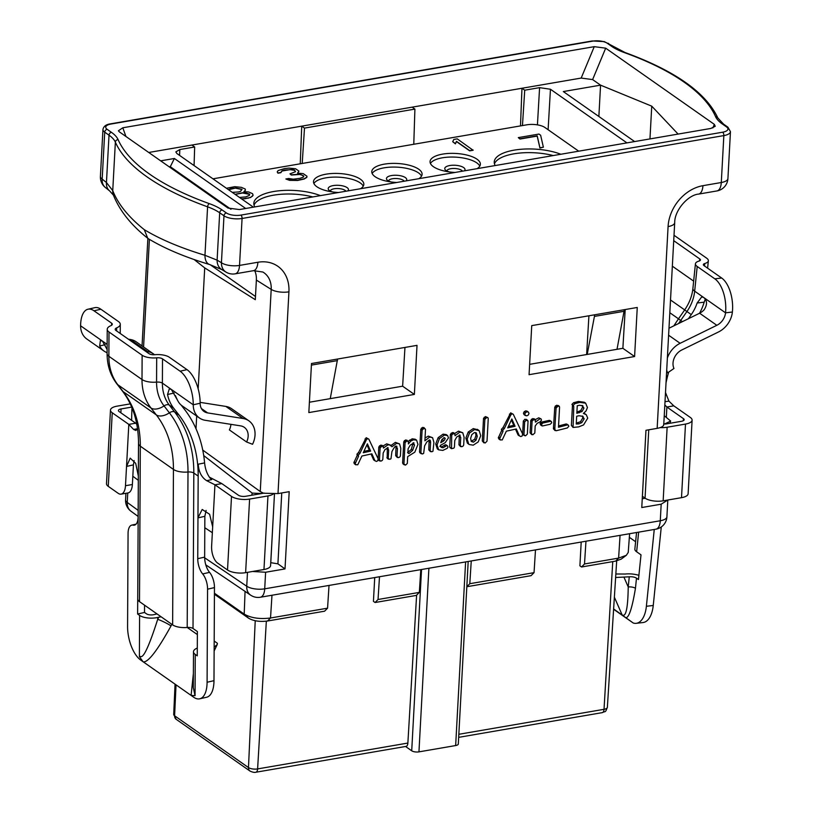 <?xml version="1.0" encoding="UTF-8"?>
<svg xmlns="http://www.w3.org/2000/svg" width="813" height="813" viewBox="0 0 813 813"><rect width="100%" height="100%" fill="white"/><g stroke="black" fill="none" stroke-linecap="round" stroke-linejoin="round"><path stroke-width="1.22" d="M131.015 511.255A13.262 10.62 -53.9 0 1 127.245 502.434A13.262 5 -176.9 0 1 125.578 499.822A13.262 13.262 0 0 0 131.015 511.255L138.129 516.438M130.222 403.888L117.092 406.144A13.262 5 3.1 0 0 110.477 410.077L106.493 483.664A13.262 5 3.1 0 0 108.261 486.357L118.2 493.328A13.262 6.362 -99.8 0 0 121.117 494.131A13.262 6.362 -99.8 0 0 125.487 485.707L128.81 424.386L135.69 423.197L119.125 411.581A5.305 2.002 -176.9 0 1 118.424 410.504A5.305 2.002 -176.9 0 1 121.066 408.939L131.676 407.11M110.477 410.077A13.262 5 3.1 0 0 112.245 412.77L128.81 424.386L133.627 429.457L137.56 428.736M254.652 270.526A23.435 18.567 125 0 1 256.369 280.068L255.302 299.692L204.713 267.894L194.104 259.52M204.713 267.894L198.169 388.838M196.695 416.053L196.004 428.736M160.669 160.842L174.389 158.484L169.978 167.376M194.073 165.567L194.663 146.99L191.909 145.049L148.738 152.478M194.663 146.99L179.805 149.551L175.832 151.919L176.899 153.525L253.382 207.163M245.689 208.484L174.389 158.484M125.934 136.493L122.804 127.783L118.403 130.791L119.328 131.848L227.986 208.057L239.418 209.561L710.857 128.444L715.237 126.289L714.342 124.369L605.685 48.17L592.616 79.583L581.183 78.068L521.966 88.261L524.731 90.202L539.588 87.641L550.452 89.247L626.935 142.885M270.749 562.677L277.914 563.836L285.017 568.917L289.194 491.672L278.005 493.593L288.93 291.826A38.109 30.193 125 0 0 257.884 262.253A13.262 6.362 -99.8 0 1 253.504 270.678L235.15 273.839A13.262 6.362 -99.8 0 0 239.53 265.414A13.262 5 -176.9 0 1 221.431 262.741A13.262 10.752 -59 0 0 226.075 272.142L221.756 269.54L209.612 264.53C185.364 257.274 165.039 248.727 148.627 238.88L147.732 238.26L144.287 229.673C128.535 217.071 118.027 204.053 112.743 190.618L106.452 182.539L102.174 179.104A13.262 5 -176.9 0 1 100.406 176.411A13.262 13.262 0 0 0 105.344 187.478A13.262 10.234 -51.3 0 1 102.174 179.104L104.714 132.163L109.013 135.182A53.048 20.02 -176.9 0 1 115.365 142.143A265.262 100.09 3.1 0 0 207.589 206.817A53.048 20.02 -176.9 0 1 219.683 212.793L223.982 215.801A13.262 5 3.1 0 0 242.071 218.473L723.844 135.588A13.262 5 3.1 0 0 730.46 131.655L727.909 127.184L723.621 124.176L717.849 117.966C705.938 92.601 674.993 70.782 625.014 52.51L604.303 41.605L592.199 40.965L110.436 123.861C106.086 124.46 103.586 126.33 102.946 129.48A13.262 5 3.1 0 0 104.714 132.163A2.652 2.104 125 0 1 107.143 129.318L111.442 132.336A55.711 21.016 -176.9 0 1 118.109 139.643A262.609 99.084 3.1 0 0 209.408 203.677A55.711 21.016 -176.9 0 1 222.112 209.947L226.4 212.955A10.61 4.004 3.1 0 0 240.882 215.099L722.645 132.204A10.61 4.004 3.1 0 0 726.527 126.909L722.229 123.891A55.711 21.016 -176.9 0 1 715.552 116.584A262.609 99.084 3.1 0 0 624.252 52.55A55.711 21.016 -176.9 0 1 611.559 46.28L607.26 43.262A10.61 4.004 3.1 0 0 592.789 41.128L111.015 124.023A2.652 1.27 -99.8 0 0 110.436 123.861M209.612 264.53A13.262 7.876 -73.3 0 1 204.967 255.292C180.496 247.863 160.273 239.327 144.287 229.673M147.732 238.26C131.137 225.14 119.704 210.78 113.434 195.171L113.434 195.171A13.262 11.809 -21.2 0 1 112.743 190.618L115.365 142.143A2.652 2.409 156.2 0 1 118.109 139.643M113.434 195.171L109.613 190.903A13.262 10.234 -51.3 0 1 106.452 182.539L109.013 135.182A2.652 2.104 125 0 1 111.442 132.336M122.804 127.783L594.252 46.666L605.685 48.17M598.866 116.483L600.563 85.152L651.741 106.157L649.963 138.921M634.628 141.564L563.328 91.564L600.563 85.152L592.616 79.583M666.904 516.834A13.262 13.262 0 0 1 655.908 529.182A13.262 6.362 -99.8 0 0 660.278 520.757L661.182 504.192L667.808 500.025L666.904 516.834A13.262 5 -176.9 0 1 660.278 520.757L264.713 588.825L265.607 572.25L285.017 568.917M661.182 504.192L641.772 507.525L645.959 430.29L657.158 428.36C661.945 427.455 664.119 426.002 663.672 424.02M311.491 363.523L308.838 412.577L414.366 394.427L417.018 345.362L311.491 363.523M531.732 325.627L529.07 374.681L634.597 356.531L637.26 307.466L531.732 325.627M371.033 454.01L373.645 459.884L374.966 460.808L371.866 453.827L361.897 456.022L357.771 464.802L355.627 464.67L353.848 462.76L357.232 455.321L356.948 454.172L358.574 452.475L366.185 437.709L368.838 439.142L367.517 438.634L366.287 439.924L359.905 453.41L358.269 455.097L358.563 456.256L355.169 463.684L355.85 464.863L354.305 463.745L355.555 464.142M373.645 459.884L376.348 461.449L377.72 460.798L378.157 458.817L368.838 439.142M390.596 445.819L395.392 442.353L399.559 443.908L396.714 443.278L391.917 446.754L390.799 445.209L388.014 444.772L383.431 448.024L383.167 446.154L381.846 445.229M390.799 445.209L386.683 443.847L382.984 446.022M382.161 446.103L380.769 445.107L378.797 446.957L378.147 458.796M378.35 459.995L379.783 461.022L379.458 460.107L380.83 461.144L382.151 460.524L382.821 459.426L383.167 453.065L384.925 449.619L388.147 447.78M387.273 447.739L387.201 458.298L388.533 459.223L388.208 458.359L389.762 459.345L390.972 458.756L391.917 451.662C394.081 447.445 395.535 445.615 396.256 446.174L396.907 446.296M396.043 446.225L395.687 455.676L397.344 457.526L397.008 456.611L398.431 457.648L399.732 457.038L400.403 455.971L400.809 448.349L399.559 443.908M416.612 440.179L413.532 439.752L410.829 441.053L408.38 443.918L408.482 441.926L406.917 440.89L405.087 442.679L403.929 463.989L405.545 465.117L407.323 463.44L407.689 456.621L414.823 452.15L417.953 444.416L416.612 440.179L415.28 439.254L412.211 438.817L408.329 441.215M407.161 440.992L405.596 439.955L403.766 441.754L402.608 463.054L404.335 464.833M404.407 464.884L403.075 463.949M425.036 437.963L428.349 436.114L432.597 437.709L429.681 437.038L424.884 440.819L425.504 429.325L423.837 427.486M424.173 428.4L422.648 427.353L420.778 429.254L419.538 451.987L421.185 453.674M425.504 429.325L423.969 428.288L422.099 430.189L420.87 452.912L419.538 451.987L420.006 452.851M429.142 440.087L428.797 449.863L430.463 451.682L430.118 450.788L431.754 451.815L432.953 451.245L433.929 442.445L432.597 437.709M447.577 445.941L446.642 445.666L443.075 447.75L441.185 447.343L440.443 445.321L445.178 442.709L448.471 437.861L447.617 435.595L444.386 435.077L439.457 438.583L437.038 444.965L438.664 449.853L442.861 450.402L447.292 448.278L447.973 447.079L447.577 445.941L445.311 444.731L446.246 445.016L445.311 444.731L441.744 446.825L439.863 446.408M438.664 449.853L437.343 448.918L435.717 444.03L438.136 437.658L443.055 434.152L446.154 434.559L447.617 435.595M454.67 433.502L458.512 431.144L462.76 432.76L459.843 432.079L455.046 435.738L454.772 433.573L452.465 434.132L451.713 435.28L451.5 448.654L453.827 448.176L454.426 447.16L454.782 440.514L456.733 436.947L460.158 435.138M453.786 433.664L453.451 432.638L452.394 432.597L450.392 434.345L449.701 447.059L451.185 448.43M453.491 432.668L454.823 433.603L453.491 432.668M451.5 448.654L450.168 447.719M459.315 435.016L458.959 444.792L460.615 446.632L460.29 445.717L461.743 446.754L463.014 446.144L463.674 445.087L464.101 437.252L462.76 432.76M477.871 429.752L473.237 428.614L468.227 432.018L465.849 438.075L467.404 443.197L469.203 444.518L473.217 445.178L478.196 441.937L480.727 435.748L479.192 430.677L477.322 429.294M487.891 417.638L485.463 416.581L483.522 418.39L482.292 441.012L483.959 442.872L483.623 441.947L485.168 443.004L487.017 441.174L488.247 418.604L487.891 417.638L486.794 417.506L484.843 419.325L483.623 441.947L482.292 441.012M515.493 429.152L518.105 435.026L519.426 435.961L516.316 428.969L506.357 431.164L502.231 439.945L500.086 439.813L498.298 437.902L501.692 430.463L501.397 429.315L503.034 427.628L510.645 412.852L513.288 414.295L511.966 413.776L510.747 415.077L504.355 428.553L502.729 430.24L503.013 431.398L499.629 438.827L500.31 440.006L498.765 438.888L500.005 439.294M518.105 435.026L520.808 436.591L522.17 435.951L522.617 433.969L513.288 414.295M524.121 414.691L523.44 413.278L524.151 411.744L525.655 410.87L527.027 411.134L528.45 412.14L526.987 411.795L525.472 412.679L524.761 414.203L525.452 415.616L524.263 414.772M528.054 421.073L526.255 420.148L524.649 421.967L523.948 434.853L525.533 435.849L527.352 434.061L528.054 421.073L526.174 419.315L526.733 420.148L524.934 419.223L523.328 421.043L522.627 433.918L524.395 435.585M522.627 433.918L524.436 435.605L523.094 434.66M541.072 418.898L540.045 418.756L535.401 422.099L535.33 419.64L532.81 420.118L532.088 421.297L531.417 433.756L532.81 434.772L534.812 433.014L535.188 426.032L537.139 423.349L540.005 421.937L541.499 420.209L541.072 418.898L538.724 417.821L535.32 419.62M530.086 432.831L531.732 434.65L530.086 432.831L530.767 420.362L532.739 418.583L535.33 419.64M551.499 421.764L549.263 420.372L550.167 420.839L549.263 420.372L541.397 422.12L540.005 423.837L542.505 425.971L550.269 424.244L551.732 422.75L551.499 421.764L550.594 421.307L542.728 423.055L541.326 424.772L542.505 425.971M568.419 425.25L567.454 424.914L558.48 427.262L559.557 407.343L559.344 406.337L558.033 406.165L556.102 408.004L554.751 429.711L556.214 430.738L567.291 427.963L568.826 426.327L568.419 425.25L566.133 423.98L567.098 424.325L566.133 423.98L558.551 425.961M553.419 428.776L555.076 430.616L553.419 428.776L554.771 407.079L556.702 405.23L559.344 406.337M586.295 414.752L583.368 413.411L586.01 411.022L587.443 407.547L585.655 403.177L584.303 402.232L578.46 401.459L573.531 402.73L571.925 404.417L573.775 406.591L573.074 427.435L578.683 426.876L583.571 424.925L587.728 418.126L586.295 414.752L583.978 413.075M572.454 405.667L571.387 425.433L573.074 427.435M655.908 529.182L260.333 597.25A13.262 6.362 -99.8 0 0 264.713 588.825A13.262 5 -176.9 0 1 246.735 586.234L204.652 557.799M260.333 597.25A13.262 13.262 0 0 1 250.658 595.167A13.262 10.396 -56 0 1 246.735 586.234L247.487 572.342M131.899 408.715L131.615 420.331M138.515 440.737L138.332 475.981L135.7 463.38L130.212 458.146L126.533 466.438L133.434 464.863L132.377 484.528A13.262 6.362 80.2 0 1 127.997 492.952L121.117 494.131M137.57 428.786L135.852 430.473L133.627 429.457M138.332 475.981A13.262 6.087 77.2 0 1 138.332 476.062L138.119 516.865A13.262 6.087 77.2 0 1 134.44 525.147A13.262 6.087 77.2 0 1 133.098 525.137A13.262 6.087 -102.8 0 0 131.747 525.127A13.262 6.087 -102.8 0 0 128.068 533.409L127.58 626.488A26.524 12.175 -102.8 0 0 140.71 660.065L143.007 661.68L139.389 656.619L139.602 615.421A13.262 5.335 0.3 0 0 157.722 617.453L161.116 616.793M137.783 589.76L137.621 614.028L139.602 615.421M181.167 405.087L184.663 409.6A132.631 105.08 -55 0 1 204.602 462.922C205.201 468.877 206.98 473.888 209.957 477.953L211.695 479.609L206.665 480.686C201.522 477.333 198.718 471.835 198.24 464.193L197.966 517.8A13.262 6.087 77.2 0 0 197.966 517.881L204.856 516.306L204.652 557.118A13.262 6.087 -102.8 0 0 209.561 572.362A13.262 6.087 77.2 0 1 214.459 587.606L213.982 680.674A26.524 12.175 77.2 0 1 206.614 697.249L199.713 698.814A26.524 12.175 -102.8 0 0 207.091 682.249L207.569 589.171A13.262 6.087 -102.8 0 0 202.661 573.927A13.262 6.087 77.2 0 1 197.752 558.683L197.966 517.881M206.106 510.412L204.856 516.235A13.262 6.087 -102.8 0 0 204.856 516.306M197.295 648.063A13.262 5.335 0.3 0 0 193.484 651.772A13.262 5.335 0.3 0 0 195.262 654.445L195.049 695.654L191.106 695.41L193.707 697.239A26.524 12.175 -102.8 0 0 199.713 698.814M193.372 673.56L191.106 695.41L142.997 661.68M158.698 617.23L157.712 619.303C142.458 666.924 140.72 654.617 139.389 656.619M157.722 617.453L157.712 619.303A10.61 1.362 -154.6 0 1 171.025 625.919C157.458 650.43 148.22 662.422 143.312 661.894M214.154 647.148L217.203 644.546L217.417 643.317L214.185 641.04M195.262 654.445L197.254 655.847L197.376 631.549L193.016 628.49A5.305 2.134 0.3 0 0 187.193 627.463L187.996 472.007A120.883 95.771 125 0 0 169.389 412.821L164.043 405.911A48.617 38.526 -55 0 1 156.563 382.11L156.685 357.822A5.305 2.134 -179.7 0 1 162.509 358.858L180.12 371.206L187.01 369.641L169.399 357.293A13.262 5.335 0.3 0 0 154.846 354.702A5.305 2.134 -179.7 0 1 149.023 353.665L115.893 330.434A5.305 2.134 -179.7 0 1 115.182 329.356A5.305 2.134 -179.7 0 1 116.635 327.903A13.262 5.335 0.3 0 0 120.273 324.265A13.262 5.335 0.3 0 0 118.495 321.582L100.883 309.235A26.524 12.175 77.2 0 0 94.877 307.66L87.977 309.225A26.524 12.175 -102.8 0 0 80.609 325.8A21.219 16.809 125 0 0 86.808 338.991L104.034 351.074A21.219 16.809 125 0 0 107.103 352.679M197.356 634.577L187.203 627.463A13.262 5.335 0.3 0 1 172.63 624.872L173.443 469.416A13.262 5.335 0.3 0 0 187.996 472.007A5.305 2.134 0.3 0 1 193.819 473.044A124.674 98.78 125 0 0 174.632 411.998A5.305 3.14 -37.7 0 0 169.389 412.821A13.262 7.856 -37.7 0 1 156.289 414.874L150.944 407.963A13.262 7.856 -37.7 0 0 164.043 405.911A5.305 3.14 -37.7 0 1 169.287 405.098A44.827 35.518 -55 0 1 162.387 383.147L162.509 358.858M137.621 614.028L144.511 612.453L146.503 613.845A5.305 2.134 -179.7 0 0 153.748 614.669L157.021 613.917M144.551 605.177L144.511 612.453M139.511 601.64L140.314 446.185A13.262 5.335 0.3 0 1 138.535 443.502L137.732 598.957A13.262 5.335 0.3 0 0 139.511 601.64L172.63 624.872M138.535 443.502C138.393 422.272 132.926 404.661 122.123 390.657A13.262 7.856 -37.7 0 0 123.159 391.642L156.289 414.874A111.411 88.271 125 0 1 173.443 469.416L140.314 446.185A111.411 88.271 125 0 0 123.159 391.642L117.814 384.732L150.944 407.963A58.099 46.026 -55 0 1 142.001 379.529A13.262 5.335 0.3 0 0 156.563 382.11A5.305 2.134 0.3 0 1 162.387 383.147L171.38 389.457L169.287 388.899L167.539 394.518A44.827 35.518 -55 0 0 173.647 408.156L178.992 415.057A124.674 98.78 -55 0 1 198.179 476.103L193.819 473.044L193.016 628.49M177.112 399.305A36.87 29.217 -55 0 1 175.445 395.585M135.69 423.197L136.838 424.356M133.434 464.863L134.125 460.544M199.449 417.984A21.219 16.809 125 0 1 193.25 404.793L171.38 389.457L177.823 400.789A21.219 16.809 125 0 0 182.214 405.9L199.449 417.984A21.219 16.809 125 0 0 205.252 420.301L240.668 425.88A13.262 10.508 -55 0 1 244.296 427.333A13.262 10.508 -55 0 1 246.603 441.998L252.548 444.284A21.219 16.809 125 0 0 248.869 420.819A21.219 16.809 125 0 0 243.067 418.502L207.64 412.913A13.262 10.508 -55 0 1 204.012 411.469A13.262 10.508 -55 0 1 200.14 403.228A26.524 12.175 77.2 0 0 187.01 369.641M230.912 424.345A13.262 10.508 -55 0 1 229.378 429.914L246.603 441.998M248.869 420.819L231.644 408.736A21.219 16.809 125 0 0 225.841 406.419L200.14 402.364M200.14 403.228L193.25 404.793A26.524 12.175 -102.8 0 0 180.12 371.206M105.233 344.692L99.643 345.962L100.395 340.576L102.479 341.135L107.123 349.549M87.977 309.225A26.524 12.175 -102.8 0 1 93.993 310.8L111.605 323.157A5.305 2.134 -179.7 0 1 112.306 324.224A5.305 2.134 -179.7 0 1 110.863 325.678A13.262 5.335 0.3 0 0 107.225 329.316A13.262 5.335 0.3 0 0 109.003 331.999L142.133 355.23A13.262 5.335 0.3 0 0 156.685 357.822M99.643 345.962A21.219 16.809 125 0 0 104.034 351.074M154.511 354.732A21.219 16.809 125 0 0 153.454 353.909A21.219 16.809 125 0 0 147.651 351.592L145.598 351.267M153.454 353.909L136.228 341.826A21.219 16.809 125 0 0 130.426 339.509L128.373 339.184M212.671 526.844L214.947 484.792L231.512 496.408L227.518 569.994L217.579 563.023A13.262 6.362 -99.8 0 1 211.624 546.112L212.671 526.844L209.622 514.283L202.193 509.466L197.966 517.8M264.255 493.085A5.305 2.002 -176.9 0 1 263.981 493.135L245.628 496.286A5.305 2.002 -176.9 0 1 238.392 495.219L221.827 483.603L209.307 477.109M227.518 569.994A13.262 5 3.1 0 0 245.617 572.667L263.971 569.507A13.262 5 3.1 0 0 270.587 565.584L274.469 493.989L270.78 562.667M231.512 496.408A13.262 5 3.1 0 0 249.601 499.08L267.955 495.92A13.262 5 3.1 0 0 273.229 494.03M206.665 480.686L214.947 484.792L221.827 483.603M261.684 493.532L252.223 493.105L203.717 455.565M278.005 493.593L263.483 493.217L260.251 491.54L202.742 450.077M252.223 493.105L251.745 495.239M252.548 571.478L265.607 572.25M210.161 264.692L255.475 296.481M230.983 209.287L170.019 166.523M221.756 269.54A13.262 10.752 -59 0 1 217.112 260.15L204.967 255.292L207.589 206.817A2.652 1.524 109.8 0 1 209.408 203.677M195.049 695.654L193.301 687.615M730.46 131.655L727.92 178.596A13.262 13.262 0 0 1 716.924 190.943A13.262 6.362 -99.8 0 0 721.294 182.519L702.94 185.679A38.109 30.193 125 0 0 668.083 226.583L657.158 428.36M678.103 134.084L651.741 106.157M663.774 424.345L670.705 421.093L664.241 415.717M660.247 427.587A13.262 5 3.1 0 0 667.138 427.232L685.491 424.081A13.262 5 3.1 0 0 692.107 420.148A13.262 5 3.1 0 0 690.328 417.455L673.774 405.839L666.884 407.028L683.448 418.644A5.305 2.002 -176.9 0 1 684.16 419.721A5.305 2.002 -176.9 0 1 681.518 421.286L665.451 424.051M642.25 498.755L645.187 498.247M645.979 430.28L642.402 496.296L645.055 498.156A13.262 5 3.1 0 0 663.154 500.828L681.507 497.668A13.262 5 3.1 0 0 688.123 493.735L692.107 420.148M613.622 608.947L633.205 623.002A26.524 13.221 -96.6 0 0 636.203 623.327L643.053 622.534A26.524 13.221 83.4 0 0 653.245 605.482L661.274 526.976M636.203 623.327A26.524 13.221 -96.6 0 0 646.386 606.274L654.252 529.466M613.602 609.252L633.175 622.971M638.906 575.33A13.262 4.665 5.8 0 0 625.288 574.039L615.848 573.988M638.642 532.159L636.64 551.783L641 554.842L638.469 579.547L636.488 578.145L635.451 588.287C632.087 608.571 628.795 618.358 625.583 617.646M615.624 577.484L629.272 576.824A5.305 1.87 -174.2 0 1 636.488 578.145M624.059 577.423L628.225 586.966C627.778 619.496 623.337 614.974 622.382 615.177M628.225 586.956A5.305 1.87 -174.2 0 1 635.451 588.287M636.64 551.783A13.262 4.665 -174.2 0 1 634.862 549.1L636.559 532.515M629.343 537.322L635.624 541.732M668.662 372.161A124.674 98.78 125 0 0 666.02 382.933M668.977 328.239L699.607 313.218A13.262 10.508 125 0 0 704.16 309.763C707.442 304.601 707.28 300.505 703.672 297.487L701.71 296.908L697.127 303.005A36.87 29.217 125 0 1 691.274 314.601L688.408 318.716M699.536 313.259A44.827 35.518 125 0 0 704.17 302.182L705.278 299.255M673.774 405.839L668.936 401.144L665.004 401.663M665.501 392.496L668.936 401.144M666.325 417.445L666.884 407.028L664.831 404.935M666.711 370.23A21.219 16.809 -55 0 0 667.646 372.862L673.967 368.462A13.262 10.508 125 0 1 681.761 349.986L718.468 331.989A21.219 16.809 -55 0 0 732.391 312.019A26.524 13.221 83.4 0 0 721.67 278.026L704.048 265.678A5.305 1.87 -174.2 0 1 703.347 264.601A5.305 1.87 -174.2 0 1 704.78 263.514A13.262 4.665 5.8 0 0 708.357 260.79A13.262 4.665 5.8 0 0 706.578 258.117L674.018 235.272M673.723 240.668L699.729 258.91A5.305 1.87 -174.2 0 1 700.44 259.977A5.305 1.87 -174.2 0 1 699.007 261.075A13.262 4.665 5.8 0 0 695.43 263.798A13.262 4.665 5.8 0 0 697.198 266.471L714.81 278.829A26.524 13.221 -96.6 0 1 725.542 312.822A13.262 10.508 125 0 1 716.832 325.302L699.607 313.218M667.361 358.055A21.219 16.809 -55 0 1 680.135 343.299L716.832 325.302M667.646 372.862L666.599 372.13M670.359 421.154L670.247 423.227M191.909 145.049L521.966 88.261L520.493 125.903M302.212 163.464L304.489 128.098L414.904 109.094L413.776 144.267M522.454 125.568L524.731 90.202M581.193 542.037L579.903 565.828L581.549 566.986L584.506 563.968L585.97 541.214M629.608 533.714L628.236 552.434L626.335 555.309L621.203 559.11L615.644 561.112L581.549 566.986M329.021 585.431L327.568 608.175L324.6 611.193L267.558 621.01C259.845 621.975 253.534 621.041 248.605 618.205L214.429 594.242M469.802 583.704L466.845 586.722L531.072 575.665L534.039 572.657L469.802 583.704L471.255 560.96M535.493 549.903L534.039 572.657M468.186 561.488L458.308 743.976A5.305 2.002 -176.9 0 1 455.656 745.551L418.949 751.862A5.305 2.002 -176.9 0 1 411.713 750.795L405.565 746.486M588.917 315.79L586.63 354.529M378.035 599.496L375.078 602.514L416.368 595.401L419.335 592.392L378.035 599.496L379.498 576.742M420.788 569.639L419.335 592.392M407.872 743.062L257.609 768.915A5.305 2.541 -99.8 0 1 255.861 772.238L406.124 746.385A5.305 2.541 -99.8 0 0 407.872 743.062L416.612 595.157M309.397 402.232L402.628 386.195L404.955 347.436M529.629 364.336L622.87 348.299L625.197 309.54M375.078 602.514L373.431 601.356L374.722 577.565M617.016 349.305L624.343 309.692M624.252 311.267L594.425 316.399L587.199 354.438M594.425 316.399L594.516 314.824M330.251 398.644L337.578 359.031M337.486 360.606L311.409 365.098M578.704 151.177L544.923 127.489A13.262 5 3.1 0 0 526.824 124.816L212.965 178.819M396.774 182.488A25.203 9.512 -176.9 0 1 371.775 171.614A25.203 9.512 -176.9 0 1 384.346 164.145A25.203 9.512 -176.9 0 1 409.742 165.374A25.203 9.512 -176.9 0 1 422.099 174.338A25.203 9.512 -176.9 0 1 418.817 178.697M455.036 172.458A25.203 9.512 -176.9 0 1 430.047 161.584A25.203 9.512 -176.9 0 1 442.618 154.114A25.203 9.512 -176.9 0 1 468.014 155.344A25.203 9.512 -176.9 0 1 480.371 164.307A25.203 9.512 -176.9 0 1 477.089 168.667M338.503 192.508A25.203 9.512 -176.9 0 1 313.503 181.634A25.203 9.512 -176.9 0 1 326.074 174.175A25.203 9.512 -176.9 0 1 351.47 175.395A25.203 9.512 -176.9 0 1 363.828 184.368A25.203 9.512 -176.9 0 1 360.545 188.718M254.764 206.919A39.786 15.01 -176.9 0 1 253.819 203.311A39.786 15.01 -176.9 0 1 277.924 190.913A39.786 15.01 -176.9 0 1 320.403 195.628M495.188 165.557A39.786 15.01 -176.9 0 1 494.243 161.939A39.786 15.01 -176.9 0 1 518.348 149.541A39.786 15.01 -176.9 0 1 560.828 154.257M285.871 178.982L289.611 180.354L297.609 180.456L304.153 179.033L306.816 177.397L306.968 176.238L303.239 173.636L297.538 173.139L298.95 171.116L295.566 168.748L288.95 168.118L284.591 168.565L278.148 170.557L277.213 171.909L277.995 172.956L280.861 172.458L282.03 170.781L284.56 170.049L292.456 169.582L294.621 170.09L295.505 171.716L289.977 173.85L291.328 174.795L299.804 174.226L303.656 175.923L303.29 177.173L299.946 178.332L293.3 179.185L288.747 178.494L285.871 178.982L287.467 179.602L297.629 180.212L304.174 178.789L306.836 177.153L306.968 176.238M297.812 173.139L298.95 171.116M277.213 171.909L277.975 173.199L280.841 172.702L282.02 171.025L290.048 169.643L294.611 170.334L295.465 171.777M289.977 173.85L291.318 175.039L299.784 174.47L302.284 175.222L303.716 176.563M452.709 141.706L455.402 143.85L456.479 141.594L469.67 150.852L473.115 150.263L457.221 138.86L453.786 139.46L452.709 141.706L455.422 143.606L456.489 141.35L469.69 150.608L473.125 150.019M518.298 137.61L519.974 139.043L537.18 136.086L539.923 148.027L543.379 147.183L540.635 135.243L538.948 134.064L518.298 137.61L519.985 138.799L537.2 135.842L539.934 147.783L543.379 147.183M241.837 199.063L250.526 197.529L253.077 195.313L252.548 193.677L248.697 191.98L243.9 191.624L245.414 190.181L245.211 189.033L241.359 187.336L234.733 186.695L226.431 188.26M244.327 191.634L245.414 190.181M372.151 173.474A25.203 9.512 -176.9 0 1 384.153 167.824A25.203 9.512 3.1 0 1 421.52 176.147M312.802 196.939A39.786 15.01 3.1 0 0 254.022 205.161M553.226 155.568A39.786 15.01 3.1 0 0 494.446 163.799M430.423 163.454A25.203 9.512 -176.9 0 1 442.414 157.803A25.203 9.512 3.1 0 1 479.792 166.126M313.879 183.504A25.203 9.512 -176.9 0 1 325.881 177.854A25.203 9.512 3.1 0 1 363.248 186.177M252.376 196.319L253.097 195.069M250.526 197.529L252.386 196.075M247.995 198.25L250.536 197.274M244.55 198.85L248.006 198.006M241.522 198.839L244.561 198.606M235.038 194.297L242.62 192.732L245.597 192.813L249.682 194.175L249.317 195.425L245.739 196.919L239.52 197.437M228.412 189.653L230.933 188.535L235.851 187.986L242 189.287L240.597 191.309L238.636 191.939L232.264 192.356M235.231 194.429L242.609 192.976L249.621 194.388M228.565 189.754L235.851 187.986M235.841 188.23L241.969 189.52M327.568 608.175L270.526 617.992C259.814 619.333 251.044 618.043 244.205 614.11L214.439 593.236M626.335 555.309L618.612 558.104L584.506 563.968M414.366 394.427L402.628 386.195M634.597 356.531L622.87 348.299M304.489 128.098L301.725 126.157L300.251 163.799M412.14 107.164L414.904 109.094M354.153 461.825L355.474 462.76M357.232 455.321L358.563 456.256M358.574 452.475L359.905 453.41M370.626 451.113L363.269 452.729L367.395 443.827L370.626 451.113L369.305 450.189L363.889 451.367M366.927 444.833L369.305 450.189M396.256 446.174L397.445 448.603L397.008 456.611L395.687 455.676M387.547 447.668L388.655 450.077L388.208 458.359L386.886 457.434M383.492 447.028L382.1 446.032L380.118 447.892L379.458 460.107L378.34 459.325M408.482 441.926L406.815 440.097M413.278 442.75L414.498 445.077L412.648 450.382L408.898 453.603L407.892 452.831L408.116 448.776L410.199 445.199L413.969 442.872M407.923 452.912L408.898 453.603L407.892 452.831M413.106 442.79L411.327 449.447L407.567 452.668M421.327 453.786L420.87 452.912L422.445 453.979L423.654 453.359L424.61 445.87L426.744 442.048L429.223 440.077C430.077 439.62 430.524 440.473 430.565 442.628L430.118 450.788L428.797 449.863M429.223 440.077L429.986 440.209M445.239 438.553L443.918 440.778L440.748 442.679L441.957 439.447L444.203 437.75L445.239 438.553L444.122 437.77M444.203 437.75L444.752 437.801M443.918 437.628L441.185 440.981M459.386 435.006L460.737 437.485L460.29 445.717L458.959 444.792M479.192 430.677L474.558 429.538L469.558 432.943L467.17 439.01L468.735 444.122L467.404 443.197M477.272 436.337L476.012 440.179L473.44 442.181L471.266 441.429L470.625 438.38L471.804 434.66L474.396 432.557L476.266 432.841L477.272 436.337L475.951 435.412L474.69 439.254L471.154 441.266M475.503 432.536L475.951 435.412M498.613 436.977L499.934 437.902M501.692 430.463L503.013 431.398M503.034 427.628L504.355 428.553M515.086 426.266L507.719 427.872L511.844 418.969L515.086 426.266L513.755 425.331L508.349 426.51M511.387 419.975L513.755 425.331M523.999 414.589L526.763 415.87L528.298 415.036L528.999 413.482L528.45 412.14M533.999 418.705L535.208 419.549M549.009 420.433L550.33 421.368M585.655 403.177L579.791 402.384L574.852 403.665L573.256 405.352L573.775 406.591M582.078 405.433L583.927 408.116L582.037 411.51L576.834 413.299L577.25 405.738L579.506 405.25L582.941 405.85M582.362 416.012L584.171 418.807L581.803 422.658L578.846 423.898L576.254 424L576.681 416.246L579.039 415.738L583.094 416.398M582.169 405.463L582.606 407.181L580.716 410.575L576.905 412.089M582.332 416.002L582.84 417.872L580.482 421.734L576.305 423.116M138.159 510.381L127.245 502.434L127.753 492.993M149.399 239.347L143.566 346.968M111.015 124.023A10.61 4.004 3.1 0 0 107.143 129.318M222.112 209.947A2.652 2.104 125 0 0 219.683 212.793L217.112 260.15L221.431 262.741L223.982 215.801A2.652 2.104 125 0 1 226.4 212.955M240.882 215.099A2.652 1.27 80.2 0 1 242.071 218.473L239.53 265.414L257.884 262.253M722.645 132.204A2.652 1.27 80.2 0 1 723.844 135.588L721.294 182.519A13.262 5 -176.9 0 0 727.92 178.596M726.527 126.909A2.652 2.104 -55 0 1 727.909 127.184M722.229 123.891A2.652 2.104 -55 0 1 723.621 124.176M715.552 116.584A2.652 2.409 -23.8 0 1 717.849 117.966M624.252 52.55A2.652 1.524 -70.2 0 1 625.014 52.51M611.559 46.28A2.652 2.104 -55 0 1 612.951 46.565M607.26 43.262A2.652 2.104 -55 0 1 608.652 43.546M592.789 41.128A2.652 1.27 -99.8 0 0 592.199 40.965M121.066 408.939L120.863 412.791M132.377 484.528L125.487 485.707M112.245 412.77L108.261 486.357M135.649 524.558L133.098 525.137M213.982 680.674L207.091 682.249M204.602 462.922L198.24 464.193M167.539 394.518L174.175 393.004M178.992 415.057L174.632 411.998L169.287 405.098L173.647 408.156M122.123 390.657L116.777 383.746A13.262 7.856 -37.7 0 0 117.814 384.732A58.099 46.026 -55 0 1 108.871 356.287L109.003 331.999M80.609 325.8L107.153 344.407M111.605 323.157L111.594 325.291M116.777 383.746C110.334 375.24 107.113 365.2 107.103 353.614A13.262 5.335 0.3 0 0 108.871 356.287L142.001 379.529L142.133 355.23M93.993 310.8L100.883 309.235M116.635 327.903L116.625 330.942M130.426 339.509L147.651 351.592M207.64 412.913L201.421 408.553M243.067 418.502L225.841 406.419M202.661 573.927L209.561 572.362M207.569 589.171L214.459 587.606M197.752 558.683L204.652 557.118M267.955 495.92L263.971 569.507M277.914 563.836L281.755 492.952M260.251 491.54L271.196 289.398A13.262 5 3.1 0 0 288.93 291.826M256.369 280.068L271.196 289.398A24.857 19.695 125 0 0 262.843 272.02L253.504 270.678M249.601 499.08L245.617 572.667M171.797 624.282L171.025 625.919M716.924 190.943L698.57 194.104C688.255 194.866 674.536 210.171 674.699 222.66A13.262 5 -176.9 0 1 668.083 226.583M648.754 429.803L645.055 498.156M667.138 427.232L663.154 500.828M685.491 424.081L681.507 497.668M653.245 605.482L646.386 606.274M614.374 597.169L622.138 614.913M629.272 576.824L628.225 586.966M697.127 303.005L704.17 302.182M682.432 321.643L680.715 320.434A132.631 105.08 125 0 0 678.621 323.513M697.198 266.471L694.668 291.176A36.87 29.217 -55 0 1 686.914 311.542L680.715 320.434L678.469 318.848L673.835 325.861M669.821 312.741L678.489 318.818M670.512 299.977L684.688 309.916M672.341 266.176L693.652 281.125M704.78 263.514L704.525 266.003M721.67 278.026L714.81 278.829M732.391 312.019L725.542 312.822L694.668 291.176A13.262 4.665 -174.2 0 1 692.9 288.493C692.137 295.861 689.394 303.005 684.668 309.946L678.469 318.848M680.135 343.299L668.601 335.21M691.274 314.601L684.668 309.946M699.526 260.892L699.729 258.91M683.448 418.644L683.337 420.707M698.57 194.104A13.262 6.362 -99.8 0 0 702.94 185.679M712.849 127.946L714.342 124.369M594.252 46.666L581.183 78.068M179.582 155.405L179.805 149.551M539.588 87.641L537.434 124.867M612.748 561.61L604.029 709.312L458.827 734.291M411.713 750.795L421.53 569.517M418.949 751.862L428.898 568.246M455.656 745.551L465.605 561.925M266.339 621.193L257.609 768.915A6.697 2.53 -176.9 0 1 248.473 767.563L174.602 715.765A6.697 2.53 -176.9 0 1 173.708 714.414L175.059 684.16M255.861 772.238C254.611 772.665 252.66 772.279 250.018 771.08A5.305 4.207 -55 0 1 248.473 767.563L255.231 620.726M250.018 771.08L176.147 719.271A5.305 4.207 -55 0 1 174.602 715.765L176.035 684.841M602.281 712.635C605.848 710.786 605.014 713.326 607.362 707.33A6.697 2.53 -176.9 0 1 604.029 709.312A5.305 2.541 -99.8 0 1 602.281 712.635L458.664 737.35M550.452 89.247L548.104 129.714M406.114 180.882A10.152 3.831 3.1 0 0 403.136 176.482A10.152 3.831 3.1 0 0 391.531 175.547A10.152 3.831 -176.9 0 0 390.464 181.878M388.594 180.76A7.957 2.998 -176.9 0 1 392.496 178.738A7.957 2.998 3.1 0 1 404.213 181.208M446.865 170.73A7.957 2.998 -176.9 0 1 450.768 168.708A7.957 2.998 3.1 0 1 462.485 171.177M464.386 170.852A10.152 3.831 3.1 0 0 461.408 166.452A10.152 3.831 3.1 0 0 449.802 165.527A10.152 3.831 -176.9 0 0 448.735 171.848M330.322 190.781A7.957 2.998 -176.9 0 1 334.224 188.758A7.957 2.998 3.1 0 1 345.942 191.228M347.842 190.903A10.152 3.831 3.1 0 0 344.864 186.502A10.152 3.831 3.1 0 0 333.259 185.577A10.152 3.831 -176.9 0 0 332.192 191.898M267.558 621.01L270.526 617.992L271.979 595.248M248.605 618.205L244.205 614.11L245.059 591.386M615.644 561.112L618.612 558.104L620.065 535.35M353.848 462.76L355.169 463.684M356.948 454.172L358.269 455.097M358.35 452.556L359.671 453.481M364.966 439L366.287 439.924M366.185 437.709L367.517 438.634M396.114 447.668L397.445 448.603M387.334 449.142L388.655 450.077M378.797 446.957L380.118 447.892M379.539 445.758L380.86 446.683M380.769 445.107L382.1 446.032M386.683 443.847L388.014 444.772M395.392 442.353L396.714 443.278M412.211 438.817L413.532 439.752M403.766 441.754L405.087 442.679M404.366 440.626L405.687 441.561M405.596 439.955L406.917 440.89M409.498 440.128L410.829 441.053M411.327 449.447L412.648 450.382M413.177 444.152L414.498 445.077M429.244 441.693L430.565 442.628M420.778 429.254L422.099 430.189M421.469 428.045L422.801 428.979M422.648 427.353L423.969 428.288M428.349 436.114L429.681 437.038M446.246 445.016L447.302 445.758M435.717 444.03L437.038 444.965M438.136 437.658L439.457 438.583M443.055 434.152L444.386 435.077M446.286 434.66L447.333 435.392M441.744 446.825L443.075 447.75M444.071 445.646L445.402 446.581M442.587 439.843L443.918 440.778M459.406 436.561L460.737 437.485M450.392 434.345L451.713 435.28M451.144 433.197L452.465 434.132M452.394 432.597L453.725 433.522M458.512 431.144L459.843 432.079M465.849 438.075L467.17 439.01M468.227 432.018L469.558 432.943M473.237 428.614L474.558 429.538M474.69 439.254L476.012 440.179M472.119 441.256L473.44 442.181M483.522 418.39L484.843 419.325M484.223 417.272L485.544 418.197M485.463 416.581L486.794 417.506M498.298 437.902L499.629 438.827M501.397 429.315L502.729 430.24M502.81 427.699L504.131 428.624M509.416 414.142L510.747 415.077M510.645 412.852L511.966 413.776M527.129 411.205L528.247 411.998M523.44 413.278L524.761 414.203M524.151 411.744L525.472 412.679M525.655 410.87L526.987 411.795M523.328 421.043L524.649 421.967M524.934 419.223L526.255 420.148M538.724 417.821L540.045 418.756M530.767 420.362L532.088 421.297M531.489 419.193L532.81 420.118M532.739 418.583L534.07 419.508M540.005 423.837L541.326 424.772M540.452 422.801L541.773 423.736M541.397 422.12L542.728 423.055M548.795 420.484L550.116 421.419M553.531 428.278L554.852 429.203M553.653 427.811L554.974 428.736M554.771 407.079L556.102 408.004M555.37 405.9L556.702 406.825M556.702 405.23L558.033 406.165M558.023 405.413L559.151 406.195M565.655 424.091L566.986 425.026M571.387 425.433L572.708 426.358M571.925 404.417L573.256 405.352M573.531 402.73L574.852 403.665M578.46 401.459L579.791 402.384M584.334 402.252L585.604 403.136M580.716 410.575L582.037 411.51M582.606 407.181L583.927 408.116M577.799 411.906L579.13 412.841M580.482 421.734L581.803 422.658M582.84 417.872L584.171 418.807M577.525 422.963L578.846 423.898M125.578 499.822L125.934 493.298M147.875 238.372L142.051 345.901M109.613 190.903L105.344 187.478M102.946 129.48L100.406 176.411M250.658 595.167L205.791 564.842M136.096 524.141L131.747 525.127M214.134 651.01L217.203 644.546M107.103 353.614L107.225 329.316M120.273 324.265L120.222 333.472M226.075 272.142A13.262 13.262 0 0 0 235.15 273.839M212.345 532.708L204.805 527.728M132.824 476.235L138.312 480.331M193.484 651.772L193.301 687.666M674.699 222.66L663.764 424.64M707.605 268.168L708.357 260.79M695.43 263.798L692.9 288.493M176.147 719.271L173.708 714.414M607.362 707.33L616.681 560.909M388.523 181.096L391.094 181.96M446.794 171.065L449.365 171.939M330.251 191.116L332.822 191.99M404.366 464.853L403.045 463.928M421.256 453.735L419.925 452.8M447.445 445.839L446.124 444.914M451.317 448.552L449.996 447.617M527.708 420.362L526.387 419.437M541.875 425.839L540.554 424.904M551.194 421.419L549.873 420.494M568.236 425.087L566.905 424.162"/></g></svg>
